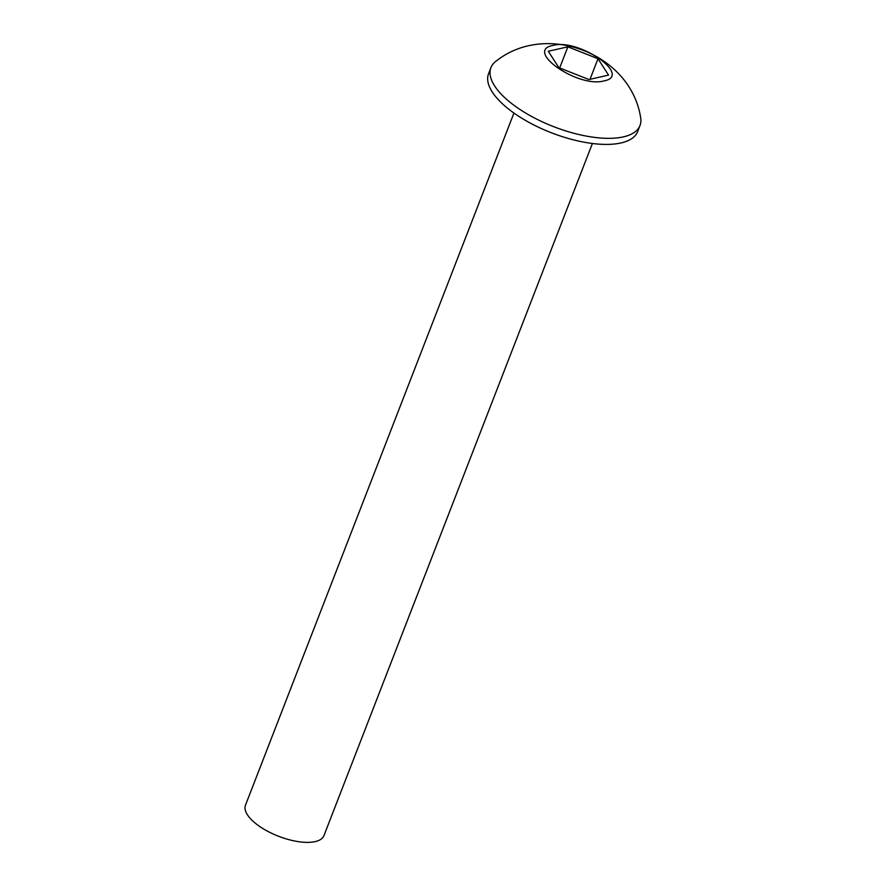 <?xml version="1.0" encoding="UTF-8"?>
<svg xmlns="http://www.w3.org/2000/svg" width="886" height="886" viewBox="0 0 886 886"><rect width="100%" height="100%" fill="white"/><g stroke="black" fill="none" stroke-linecap="round" stroke-linejoin="round"><path stroke-width="1.33" d="M513.935 113.054L245.477 805.186A42.085 17.011 21.2 0 0 259.277 826.184A42.085 17.011 21.2 0 0 298.704 841.7A42.085 17.011 21.2 0 0 323.944 835.62L592.402 143.488M496.37 60.935C546.319 21.485 630.035 53.503 640.523 116.841A79.962 32.317 -158.8 0 1 640.013 125.491L637.654 131.571A79.962 32.317 -158.8 0 1 589.699 143.122A79.962 32.317 -158.8 0 1 514.788 113.652A79.962 32.317 -158.8 0 1 488.563 73.737L490.922 67.668A79.962 32.317 -158.8 0 1 496.348 60.946M640.013 125.491A79.962 32.317 -158.8 0 1 592.058 137.053A79.962 32.317 -158.8 0 1 517.147 107.571A79.962 32.317 -158.8 0 1 490.922 67.668M603.931 80.914C578.082 88.246 523.892 50.624 552.908 45.441C578.757 38.109 632.947 75.731 603.931 80.914M588.968 79.541L608.549 75.088L597.995 58.72L567.871 46.814L548.301 51.266L558.845 67.635L588.968 79.541M590.021 79.297L597.995 58.72M567.871 46.814L559.675 67.956"/></g></svg>

